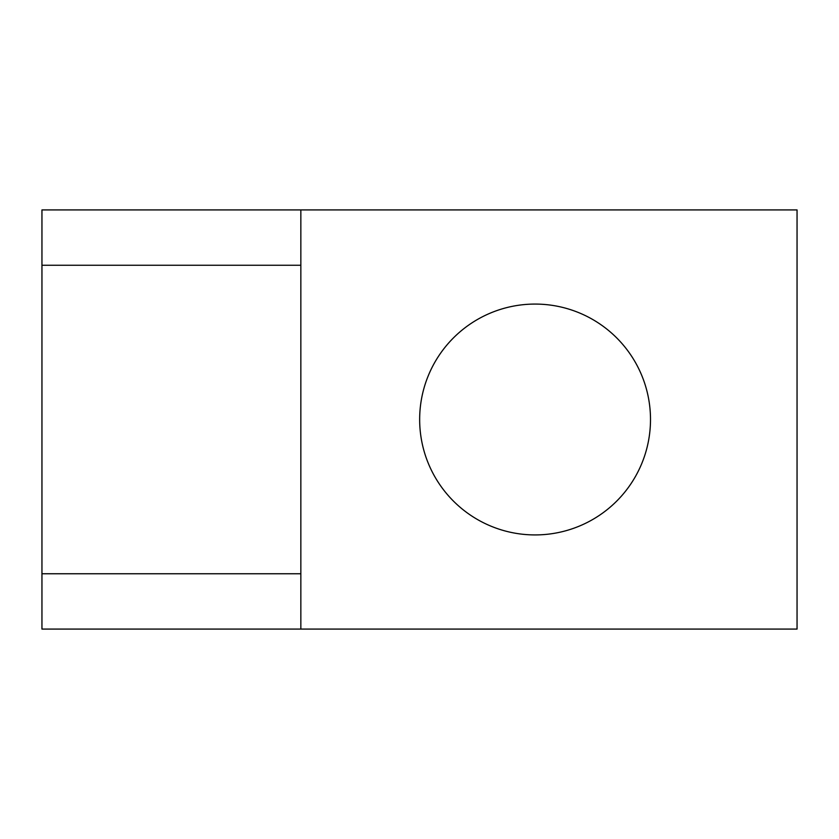 <?xml version="1.0" encoding="UTF-8"?>
<svg xmlns="http://www.w3.org/2000/svg" width="839" height="839" viewBox="0 0 839 839"><rect width="100%" height="100%" fill="white"/><g stroke="black" fill="none" stroke-linecap="round" stroke-linejoin="round"><path stroke-width="1.26" d="M797.05 629.082L300.844 629.082L300.844 209.918L797.05 209.918L797.05 629.082M300.844 573.75L41.95 573.75L41.95 629.082L300.844 629.082M41.95 573.75L41.95 265.25L300.844 265.25M41.95 265.25L41.95 209.918L300.844 209.918M650.498 419.5A115.425 115.425 0 0 0 535.072 304.075A115.425 115.425 0 0 0 419.657 419.5A115.425 115.425 0 0 0 535.072 534.925A115.425 115.425 0 0 0 650.498 419.5"/></g></svg>
